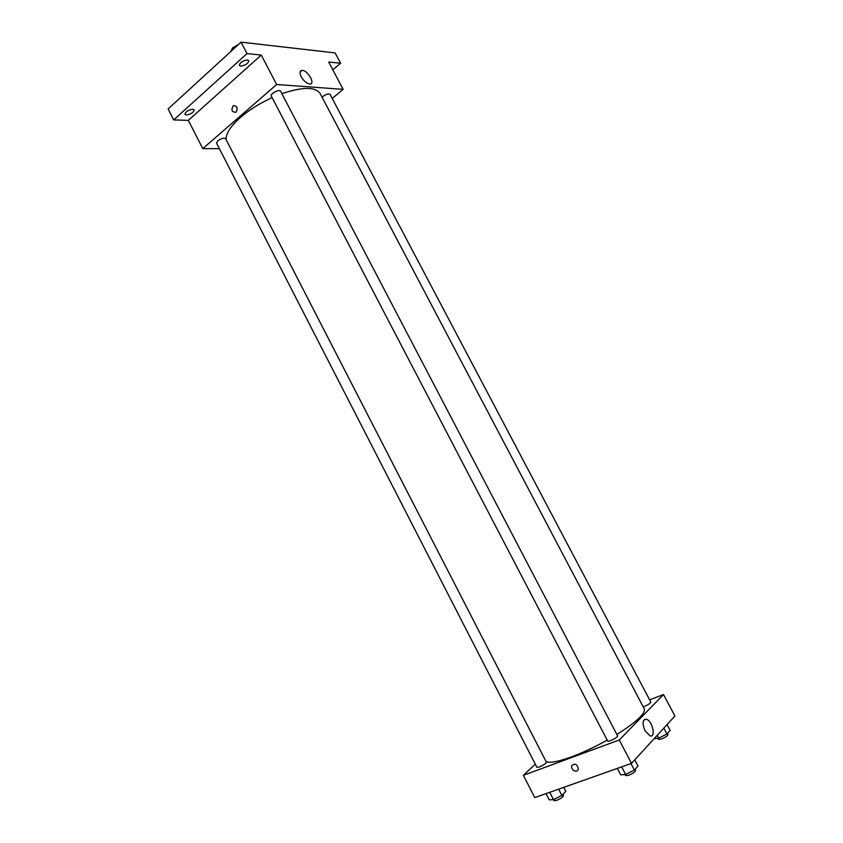 <?xml version="1.0" encoding="UTF-8"?>
<svg xmlns="http://www.w3.org/2000/svg" width="843" height="843" viewBox="0 0 843 843"><rect width="100%" height="100%" fill="white"/><g stroke="black" fill="none" stroke-linecap="round" stroke-linejoin="round"><path stroke-width="1.26" d="M238.485 44.489L232.594 47.861L230.687 51.634M219.37 148.663L202.784 148.621L188.326 120.37L173.69 119.927L168.094 108.947L241.045 42.15L335.124 52.919L340.604 63.246L332.827 69.832M186.356 114.985L184.944 114.363C185.481 111.729 188.094 110.011 192.762 109.211L194.164 109.832C193.627 112.456 191.024 114.174 186.356 114.985M240.624 66.133L239.349 65.48C239.939 62.53 242.658 60.685 247.515 59.927L248.78 60.58C248.19 63.52 245.471 65.364 240.624 66.133M188.326 120.37L261.267 55.069L247.01 53.594L241.045 42.15M173.69 119.927L247.01 53.594M202.784 148.621L276.662 84.511L261.267 55.069M276.662 84.511L343.154 89.347L328.686 62.013L340.604 63.246M301.236 76.797C299.455 72.962 299.697 70.823 301.984 70.39C307.463 69.811 315.777 84.079 309.918 83.994C306.799 83.615 303.901 81.213 301.236 76.797M272.12 97.619C259.876 103.236 249.328 109.822 240.476 117.398C230.402 126.366 225.639 133.816 226.187 139.769M616.865 734.474C636.433 722.051 645.58 713.526 644.294 708.91L320.171 93.584C315.472 86.713 302.7 86.745 281.878 93.668M343.154 89.347L332.216 98.42M643.209 706.845L644.2 706.497C648.214 704.759 650.427 703.315 650.838 702.156L330.066 94.342C328.622 93.425 326.209 94.153 322.827 96.534L322.089 97.219M217.779 140.865L216.546 143.152L536.907 767.299L539.309 766.982C543.524 765.149 545.895 763.568 546.412 762.23L225.597 138.631C223.943 137.62 221.34 138.368 217.779 140.865M271.288 96.018C269.886 93.91 279.623 88.789 280.561 91.149L617.613 735.907C618.53 737.056 608.098 742.451 607.687 741.05L271.288 96.018M236.093 112.066L235.798 112.288C231.751 112.151 230.908 109.959 233.269 105.702C237.094 105.66 238.042 107.778 236.093 112.066C238.042 107.778 237.104 105.66 233.269 105.702L233.269 105.702C230.908 109.959 231.751 112.151 235.798 112.288M607.202 740.133C594.652 747.109 582.661 752.725 571.238 756.982C558.013 761.745 549.625 763.284 546.085 761.587M535.294 764.169L523.366 775.307L619.278 739.985L663.525 694.516L649.616 699.848M663.525 694.516L674.906 716.013L631.512 763.389L534.778 797.604L523.366 775.307M631.512 763.389L619.278 739.985M645.064 730.828C642.103 723.557 642.492 719.69 646.233 719.216C652.219 720.249 656.307 737.751 650.079 735.886L645.064 730.828M576.802 771.092C573.314 771.208 571.596 769.448 571.638 765.792C575.105 762.915 577.36 764.116 578.382 769.396L576.802 771.092C573.314 771.208 571.596 769.448 571.638 765.792C575.105 762.915 577.36 764.116 578.382 769.396L576.802 771.092M617.329 768.405L620.68 774.843L625.654 774.485L634.368 770.059L637.993 766.034L634.758 759.849M625.654 774.485L621.681 766.867M634.368 770.059L630.975 763.579M635.064 769.29L635.664 770.439C635.285 771.903 632.914 773.537 628.562 775.349L625.696 775.592L625.137 774.527M654.147 738.679L658.689 738.152L666.908 733.968L670.122 730.396L667.045 724.59M658.689 738.152L657.203 735.338M666.908 733.968L663.82 728.12M667.361 733.463L667.941 734.58C667.593 735.855 665.401 737.34 661.344 739.048L658.509 739.364L657.919 738.236M546.022 793.621L549.204 799.838L553.514 799.659L561.881 795.402L565.822 791.377L563.746 787.351M562.924 794.327L563.556 795.539C563.092 797.014 560.743 798.637 556.485 800.428L554.02 800.639L549.741 792.304M561.881 795.402L558.656 789.153M300.119 72.003L301.984 70.39M643.841 720.112L646.233 719.216"/></g></svg>
